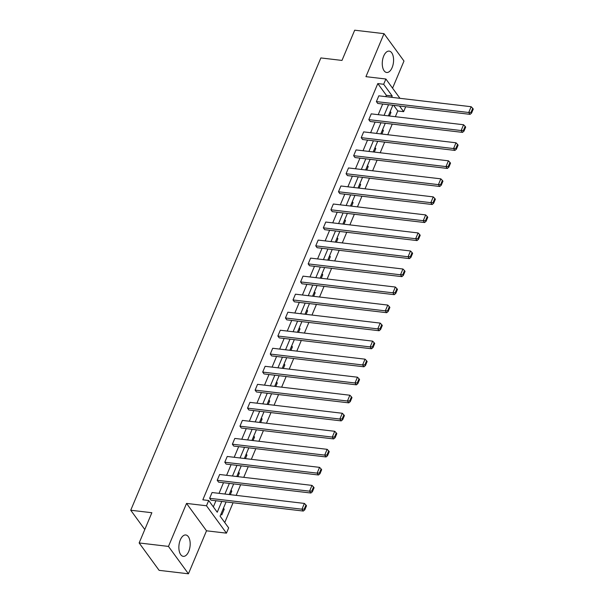 <?xml version="1.0" encoding="UTF-8"?>
<svg xmlns="http://www.w3.org/2000/svg" width="604" height="604" viewBox="0 0 604 604"><rect width="100%" height="100%" fill="white"/><g stroke="black" fill="none" stroke-linecap="round" stroke-linejoin="round"><path stroke-width="0.91" d="M180.317 539.885A10.759 5.557 -83.3 0 1 185.783 534.97A10.759 5.557 -83.3 0 1 188.735 551.429A10.759 5.557 -83.3 0 1 183.261 556.344A10.759 5.557 -83.3 0 1 180.317 539.885M383.714 56.029A10.759 5.557 -83.3 0 1 389.18 51.114A10.759 5.557 -83.3 0 1 392.132 67.573A10.759 5.557 -83.3 0 1 386.658 72.488A10.759 5.557 -83.3 0 1 383.714 56.029M392.562 88.184L403.978 61.042L384.016 33.658L365.941 76.663L385.881 79.011L399.954 98.316M139.147 542.958L168.471 546.416L188.433 573.8L159.109 570.342L139.147 542.958L151.853 512.728L130.736 510.237L320.867 57.939L341.985 60.43L354.691 30.2L384.016 33.658M405.692 106.749L403.631 111.657L399.523 106.025M395.356 116.7L397.764 110.962L403.631 111.657M224.756 522.536L233.069 502.762M236.172 495.371L240.649 484.733M243.752 477.341L248.229 466.696M251.332 459.312L255.809 448.666M258.912 441.275L263.389 430.637M266.492 423.245L270.969 412.6M274.073 405.216L278.55 394.571M281.653 387.179L286.13 376.541M289.233 369.15L293.71 358.504M296.813 351.113L301.29 340.475M304.393 333.083L308.87 322.445M311.974 315.054L316.443 304.408M319.554 297.017L324.023 286.379M327.134 278.988L331.604 268.35M334.714 260.958L339.184 250.313M342.294 242.921L346.764 232.283M349.875 224.892L354.344 214.254M357.455 206.862L361.924 196.217M365.035 188.826L369.505 178.188M372.615 170.796L377.085 160.158M380.195 152.767L384.665 142.121M387.776 134.73L392.245 124.092M226.085 501.939L220.105 516.163L228.659 527.896L226.447 533.151L206.485 505.767L208.697 500.512L217.244 512.245L221.789 501.433M188.433 573.8L206.508 530.803L226.447 533.151M130.736 510.237L144.794 529.519M310.894 493.023L218.565 482.128L217.213 480.278L219.645 474.495L311.974 485.389L309.55 491.173L310.894 493.023L312.381 491.777L314.08 487.73L313.544 486.99L311.838 491.037L312.381 491.777M326.054 456.956L233.725 446.062L232.374 444.212L234.805 438.429L327.134 449.323L324.71 455.106L326.054 456.956L327.542 455.718L329.24 451.671L328.704 450.931L326.998 454.971L327.542 455.718M341.215 420.89L248.886 409.995L247.534 408.145L249.965 402.37L342.294 413.264L339.863 419.04L341.215 420.89L342.702 419.652L344.401 415.605L343.865 414.865L342.158 418.912L342.702 419.652M356.375 384.831L264.039 373.936L262.695 372.079L265.126 366.303L357.455 377.198L355.024 382.981L356.375 384.831L357.862 383.585L359.561 379.538L359.025 378.799L357.319 382.845L357.862 383.585M371.536 348.765L279.199 337.87L277.855 336.02L280.286 330.237L372.615 341.132L370.184 346.915L371.536 348.765L373.023 347.519L374.722 343.48L374.178 342.74L372.479 346.779L373.023 347.519M386.696 312.698L294.359 301.804L293.016 299.954L295.439 294.178L387.776 305.073L385.344 310.849L386.696 312.698L388.183 311.46L389.882 307.413L389.338 306.673L387.64 310.72L388.183 311.46M401.856 276.64L309.52 265.737L308.176 263.888L310.599 258.112L402.936 269.007L400.505 274.782L401.856 276.64L403.344 275.394L405.042 271.347L404.499 270.607L402.8 274.654L403.344 275.394M417.017 240.573L324.68 229.679L323.336 227.829L325.76 222.046L418.096 232.94L415.665 238.723L417.017 240.573L418.496 239.327L420.203 235.281L419.659 234.541L417.96 238.588L418.496 239.327M432.177 204.507L339.841 193.612L338.497 191.762L340.92 185.987L433.257 196.881L430.826 202.657L432.177 204.507L433.657 203.269L435.363 199.222L434.82 198.482L433.121 202.529L433.657 203.269M447.337 168.44L355.001 157.546L353.65 155.696L356.081 149.92L448.417 160.815L445.986 166.591L447.337 168.44L448.817 167.202L450.524 163.155L449.98 162.416L448.281 166.462L448.817 167.202M462.498 132.382L370.161 121.487L368.81 119.637L371.241 113.854L463.578 124.749L461.146 130.532L462.498 132.382L463.978 131.136L465.684 127.089L465.14 126.349L463.442 130.396L463.978 131.136M213.34 506.884L215.93 500.739M219.033 493.347L223.503 482.709M226.613 475.318L231.083 464.68M234.193 457.288L238.663 446.643M241.774 439.251L246.243 428.614M249.354 421.222L253.823 410.584M256.934 403.193L261.404 392.547M264.514 385.156L268.984 374.518M272.094 367.126L276.564 356.481M279.675 349.097L284.144 338.451M287.255 331.06L291.724 320.422M294.835 313.031L299.305 302.385M302.415 295.001L306.885 284.356M309.995 276.964L314.465 266.326M317.576 258.935L322.045 248.289M325.156 240.898L329.625 230.26M332.736 222.868L337.206 212.231M340.316 204.839L344.786 194.194M347.889 186.802L352.366 176.164M355.469 168.773L359.946 158.135M363.049 150.743L367.526 140.098M370.63 132.706L375.107 122.068M378.21 114.677L382.687 104.039M385.79 96.648L386.356 95.311L377.802 83.579L202.831 499.818L208.697 500.512M470.078 114.345L377.742 103.45L376.39 101.6L378.821 95.825L471.158 106.719L468.727 112.495L470.078 114.345L471.558 113.107L473.264 109.06L472.721 108.32L471.022 112.367L471.558 113.107M454.918 150.411L362.581 139.516L361.23 137.667L363.661 131.883L455.997 142.786L453.566 148.561L454.918 150.411L456.397 149.173L458.104 145.126L457.56 144.386L455.861 148.433L456.397 149.173M439.757 186.477L347.421 175.583L346.069 173.733L348.5 167.95L440.837 178.844L438.406 184.628L439.757 186.477L441.237 185.232L442.943 181.185L442.4 180.445L440.701 184.492L441.237 185.232M424.597 222.536L332.26 211.642L330.916 209.792L333.34 204.016L425.677 214.911L423.245 220.687L424.597 222.536L426.077 221.298L427.783 217.251L427.239 216.511L425.541 220.558L426.077 221.298M409.436 258.603L317.1 247.708L315.756 245.858L318.18 240.082L410.516 250.977L408.085 256.753L409.436 258.603L410.924 257.364L412.623 253.318L412.079 252.578L410.38 256.625L410.924 257.364M394.276 294.669L301.94 283.774L300.596 281.925L303.019 276.141L395.356 287.036L392.925 292.819L394.276 294.669L395.763 293.423L397.462 289.384L396.919 288.637L395.22 292.683L395.763 293.423M379.116 330.735L286.779 319.841L285.435 317.983L287.866 312.208L380.195 323.102L377.764 328.886L379.116 330.735L380.603 329.49L382.302 325.443L381.758 324.703L380.059 328.75L380.603 329.49M363.955 366.794L271.619 355.899L270.275 354.05L272.706 348.274L365.035 359.169L362.604 364.944L363.955 366.794L365.443 365.556L367.141 361.509L366.598 360.769L364.899 364.816L365.443 365.556M348.795 402.86L256.466 391.966L255.114 390.116L257.546 384.333L349.875 395.227L347.443 401.011L348.795 402.86L350.282 401.615L351.981 397.575L351.445 396.836L349.739 400.875L350.282 401.615M333.635 438.927L241.306 428.032L239.954 426.182L242.385 420.399L334.714 431.294L332.291 437.077L333.635 438.927L335.122 437.681L336.821 433.634L336.285 432.894L334.578 436.941L335.122 437.681M318.474 474.986L226.145 464.091L224.794 462.241L227.225 456.465L319.554 467.36L317.13 473.136L318.474 474.986L319.961 473.747L321.66 469.701L321.124 468.961L319.418 473.007L319.961 473.747M303.314 511.052L210.985 500.157L209.633 498.308L212.064 492.524L304.393 503.426L301.97 509.202L303.314 511.052L304.801 509.814L306.5 505.767L305.964 505.027L304.257 509.074L304.801 509.814M377.802 83.579L383.668 84.273L385.881 79.011M206.508 530.803L186.545 503.419L168.471 546.416M186.545 503.419L206.485 505.767M391.656 97.335L392.215 96.006L383.668 84.273M224.899 494.042L229.369 483.404M232.48 476.012L236.949 465.367M240.06 457.975L244.529 447.337M247.64 439.946L252.11 429.308M255.22 421.917L259.69 411.271M262.8 403.88L267.27 393.242M270.381 385.85L274.85 375.205M277.961 367.821L282.43 357.175M285.541 349.784L290.011 339.146M293.114 331.755L297.591 321.109M300.694 313.725L305.171 303.08M308.274 295.688L312.751 285.05M315.854 277.659L320.331 267.013M323.434 259.622L327.912 248.984M331.015 241.592L335.492 230.954M338.595 223.563L343.072 212.918M346.175 205.526L350.652 194.888M353.755 187.497L358.232 176.859M361.335 169.467L365.813 158.822M368.916 151.43L373.393 140.792M376.496 133.401L380.973 122.763M384.076 115.372L388.553 104.726M392.849 105.232L388.372 115.877M385.269 123.269L380.792 133.907M377.689 141.298L373.212 151.944M370.109 159.328L365.631 169.973M362.528 177.365L358.051 188.003M354.948 195.394L350.471 206.039M347.368 213.423L342.891 224.069M339.788 231.46L335.311 242.098M332.208 249.49L327.73 260.135M324.627 267.527L320.15 278.165M317.047 285.556L312.57 296.194M309.467 303.586L304.99 314.231M301.887 321.622L297.41 332.26M294.307 339.652L289.829 350.29M286.726 357.681L282.249 368.327M279.146 375.718L274.677 386.356M271.566 393.748L267.096 404.386M263.986 411.777L259.516 422.423M256.406 429.814L251.936 440.452M248.825 447.843L244.356 458.481M241.245 465.873L236.776 476.518M233.665 483.91L229.195 494.548M397.764 110.962L393.657 105.33M223.465 508.168L224.205 509.18L221.774 514.955L221.041 513.951M231.045 490.138L231.785 491.15L230.298 494.676M238.625 472.109L239.365 473.113L237.878 476.647M246.206 454.072L246.945 455.084L245.458 458.617M253.786 436.043L254.526 437.054L253.038 440.58M261.366 418.013L262.106 419.017L260.618 422.551M268.946 399.976L269.686 400.988L268.199 404.521M276.526 381.947L277.266 382.959L275.779 386.484M284.106 363.918L284.846 364.922L283.359 368.455M291.687 345.881L292.419 346.892L290.939 350.426M299.267 327.851L299.999 328.855L298.519 332.389M306.847 309.814L307.579 310.826L306.1 314.359M314.427 291.785L315.16 292.797L313.68 296.33M322.007 273.755L322.74 274.76L321.26 278.293M329.588 255.719L330.32 256.73L328.84 260.264M337.168 237.689L337.9 238.701L336.42 242.234M344.748 219.66L345.48 220.664L344.001 224.197M352.328 201.623L353.061 202.634L351.581 206.168M359.909 183.593L360.641 184.605L359.161 188.138M367.489 165.564L368.221 166.568L366.741 170.102M375.069 147.527L375.801 148.539L374.314 152.072M382.649 129.498L383.381 130.509L381.894 134.035M390.229 111.468L390.962 112.472L389.474 116.006M386.356 95.311L392.215 96.006M389.859 112.344L390.962 112.472M382.279 130.373L383.381 130.509M374.699 148.41L375.801 148.539M367.119 166.44L368.221 166.568M359.539 184.469L360.641 184.605M351.958 202.506L353.061 202.634M344.378 220.536L345.48 220.664M336.798 238.565L337.9 238.701M329.218 256.602L330.32 256.73M321.638 274.631L322.74 274.76M314.057 292.668L315.16 292.797M306.477 310.698L307.579 310.826M298.897 328.727L299.999 328.855M291.317 346.764L292.419 346.892M283.737 364.793L284.846 364.922M276.156 382.823L277.266 382.959M268.576 400.86L269.686 400.988M260.996 418.889L262.106 419.017M253.416 436.919L254.526 437.054M245.836 454.955L246.945 455.084M238.255 472.985L239.365 473.113M230.675 491.014L231.785 491.15M223.095 509.051L224.205 509.18M376.39 101.6L468.727 112.495L471.022 112.367M472.721 108.32L471.158 106.719M368.81 119.637L461.146 130.532L463.442 130.396M465.14 126.349L463.578 124.749M361.23 137.667L453.566 148.561L455.861 148.433M457.56 144.386L455.997 142.786M353.65 155.696L445.986 166.591L448.281 166.462M449.98 162.416L448.417 160.815M346.069 173.733L438.406 184.628L440.701 184.492M442.4 180.445L440.837 178.844M338.497 191.762L430.826 202.657L433.121 202.529M434.82 198.482L433.257 196.881M330.916 209.792L423.245 220.687L425.541 220.558M427.239 216.511L425.677 214.911M323.336 227.829L415.665 238.723L417.96 238.588M419.659 234.541L418.096 232.94M315.756 245.858L408.085 256.753L410.38 256.625M412.079 252.578L410.516 250.977M308.176 263.888L400.505 274.782L402.8 274.654M404.499 270.607L402.936 269.007M300.596 281.925L392.925 292.819L395.22 292.683M396.919 288.637L395.356 287.036M293.016 299.954L385.344 310.849L387.64 310.72M389.338 306.673L387.776 305.073M285.435 317.983L377.764 328.886L380.059 328.75M381.758 324.703L380.195 323.102M277.855 336.02L370.184 346.915L372.479 346.779M374.178 342.74L372.615 341.132M270.275 354.05L362.604 364.944L364.899 364.816M366.598 360.769L365.035 359.169M262.695 372.079L355.024 382.981L357.319 382.845M359.025 378.799L357.455 377.198M255.114 390.116L347.443 401.011L349.739 400.875M351.445 396.836L349.875 395.227M247.534 408.145L339.863 419.04L342.158 418.912M343.865 414.865L342.294 413.264M239.954 426.182L332.291 437.077L334.578 436.941M336.285 432.894L334.714 431.294M232.374 444.212L324.71 455.106L326.998 454.971M328.704 450.931L327.134 449.323M224.794 462.241L317.13 473.136L319.418 473.007M321.124 468.961L319.554 467.36M217.213 480.278L309.55 491.173L311.838 491.037M313.544 486.99L311.974 485.389M209.633 498.308L301.97 509.202L304.257 509.074M305.964 505.027L304.393 503.426"/></g></svg>
